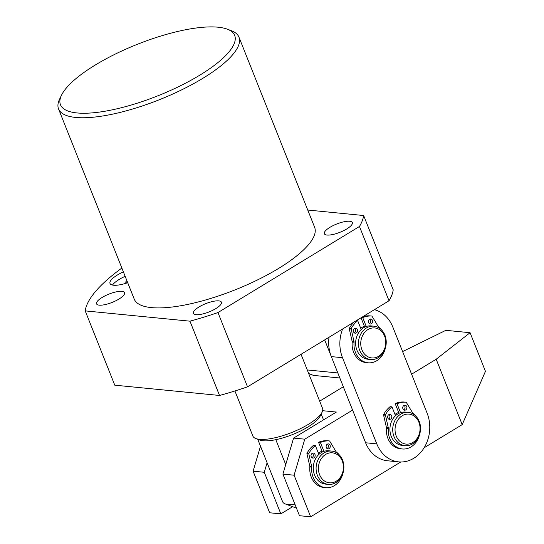 <?xml version="1.0" encoding="UTF-8"?>
<svg xmlns="http://www.w3.org/2000/svg" width="544" height="544" viewBox="0 0 544 544"><rect width="100%" height="100%" fill="white"/><g stroke="black" fill="none" stroke-linecap="round" stroke-linejoin="round"><path stroke-width="0.82" d="M102.15 297.439A15.062 4.454 158.3 0 1 124.528 292.692A15.062 4.454 158.3 0 1 118.918 299.084A15.062 4.454 158.3 0 1 96.533 303.831A15.062 4.454 158.3 0 1 102.15 297.439M199.043 306.952A15.062 4.454 158.3 0 1 221.428 302.206A15.062 4.454 158.3 0 1 215.818 308.604A15.062 4.454 158.3 0 1 193.433 313.351A15.062 4.454 158.3 0 1 199.043 306.952M329.943 227.331A15.062 4.454 158.3 0 1 352.322 222.584A15.062 4.454 158.3 0 1 346.712 228.976A15.062 4.454 158.3 0 1 324.333 233.723A15.062 4.454 158.3 0 1 329.943 227.331M123.379 271.844A20.087 5.936 -21.7 0 0 117.497 274.938A20.087 5.936 -21.7 0 0 110.01 283.458A20.087 5.936 -21.7 0 0 127.704 282.724M125.154 276.298A20.087 5.936 -21.7 0 0 119.265 279.392A20.087 5.936 -21.7 0 0 112.486 285.056M95.397 64.947A93.738 27.717 -21.7 0 0 61.581 95.057A93.738 27.717 -21.7 0 0 100.579 111.921A93.738 27.717 -21.7 0 0 199.75 75.194A93.738 27.717 -21.7 0 0 227.215 29.145A93.738 27.717 -21.7 0 0 95.397 64.947M227.215 29.145L231.241 30.654A97.084 28.71 158.3 0 1 238.959 37.148A97.084 28.71 158.3 0 1 202.79 78.35A97.084 28.71 158.3 0 1 58.548 108.936A97.084 28.71 158.3 0 1 59.697 98.92L61.581 95.057M58.548 108.936L134.225 299.105A97.084 28.71 -21.7 0 0 278.467 268.512A97.084 28.71 -21.7 0 0 314.629 227.31L238.959 37.148M121.87 268.056A148.974 44.05 -21.7 0 0 85.211 310.889L189.958 321.178A148.974 44.05 -21.7 0 0 217.967 312.562L359.468 226.481A148.974 44.05 -21.7 0 0 363.65 215.526L307.754 210.032M85.211 310.889L114.77 385.172L219.524 395.461A148.974 44.05 -21.7 0 0 247.527 386.845L389.028 300.764A148.974 44.05 -21.7 0 0 393.21 289.809L363.65 215.526M189.958 321.178L219.524 395.461M217.967 312.562L247.527 386.845M359.468 226.481L389.028 300.764M126.908 280.718A5.018 1.482 -21.7 0 0 125.786 282.35A5.018 1.482 -21.7 0 0 127.534 282.778M318.41 468.581A15.062 12.485 95.6 0 0 331.099 482.841A15.062 12.485 95.6 0 0 343.434 467.065A15.062 12.485 95.6 0 0 330.752 452.798A15.062 12.485 95.6 0 0 318.41 468.581M343.896 466.888A16.742 13.879 -84.4 0 1 328.358 484.384A16.742 13.879 -84.4 0 1 316.084 468.574A16.742 13.879 -84.4 0 1 331.629 451.071A16.742 13.879 -84.4 0 1 343.896 466.888M328.358 484.384L325.564 484.112A16.742 13.879 -84.4 0 1 313.29 468.296A16.742 13.879 -84.4 0 1 328.834 450.799L331.629 451.071M318.369 453.125A16.742 13.879 -84.4 0 1 322.055 451.187A16.742 13.879 -84.4 0 0 318.369 453.125M323.524 419.873L321.191 414.011M322.082 412.182L320.198 416.044A34.15 10.098 158.3 0 1 275.808 439.674A34.15 10.098 158.3 0 1 263.194 440.762A34.15 10.098 158.3 0 1 259.862 440.055L255.836 438.546A37.495 11.084 -21.7 0 0 259.495 439.321A37.495 11.084 -21.7 0 0 295.338 430.998A37.495 11.084 -21.7 0 0 322.082 412.182A37.495 11.084 -21.7 0 0 322.524 408.313L301.029 354.294M234.92 390.966L252.851 436.036A37.495 11.084 -21.7 0 0 255.836 438.546M296.453 508.13L285.28 503.941A34.15 10.098 -21.7 0 1 282.601 501.724L257.74 439.26M285.28 503.941A34.15 10.098 -21.7 0 0 295.025 504.54M285.729 464.603L275.808 439.674M424.109 447.78L462.203 424.612L436.186 359.244L411.597 374.204M352.6 410.088L304.776 439.178L294.093 475.204L282.914 474.103L293.597 438.083L336.389 412.053L322.633 410.7M400.765 461.985L310.651 516.8L294.093 475.204M310.651 516.8L299.472 515.705L282.914 474.103M267.097 462.774L264.282 472.274L253.103 471.172L260.501 446.202M292.631 506.695L280.833 513.869L264.282 472.274M280.833 513.869L269.654 512.774L253.103 471.172M319.675 401.152L343.325 386.77M402.594 351.58L445.856 330.324L470.077 332.704L436.186 359.244M462.203 424.612L485.452 371.328L470.077 332.704M293.597 438.083L304.776 439.178M396.535 422.457A15.062 12.485 95.6 0 0 401.615 442.598A15.062 12.485 95.6 0 0 418.567 435.758A15.062 12.485 95.6 0 0 413.494 415.616A15.062 12.485 95.6 0 0 396.535 422.457M418.86 436.404A16.742 13.879 -84.4 0 1 404.988 445.672A16.742 13.879 -84.4 0 1 394.38 421.627A16.742 13.879 -84.4 0 1 408.258 412.359A16.742 13.879 -84.4 0 1 418.86 436.404M404.988 445.672L402.186 445.4A16.742 13.879 -84.4 0 1 391.585 421.355A16.742 13.879 -84.4 0 1 405.464 412.08L408.258 412.359M394.998 414.412A16.742 13.879 -84.4 0 1 398.684 412.468A16.742 13.879 95.6 0 0 396.052 413.698A16.742 13.879 95.6 0 0 394.998 414.412M379.005 329.331A15.062 12.485 95.6 0 0 362.141 336.525A15.062 12.485 95.6 0 0 367.513 356.544A15.062 12.485 95.6 0 0 384.377 349.35A15.062 12.485 95.6 0 0 379.005 329.331M365.949 357.966A16.742 13.879 -84.4 0 1 359.033 338.538A16.742 13.879 -84.4 0 1 373.966 326.189A16.742 13.879 -84.4 0 1 378.712 327.726A16.742 13.879 -84.4 0 1 385.621 347.154A16.742 13.879 -84.4 0 1 370.695 359.502A16.742 13.879 -84.4 0 1 365.949 357.966M360.706 328.243A16.742 13.879 -84.4 0 1 364.398 326.298A16.742 13.879 95.6 0 0 361.76 327.536A16.742 13.879 95.6 0 0 360.706 328.243M370.695 359.502L367.9 359.23A16.742 13.879 -84.4 0 1 363.154 357.694A16.742 13.879 -84.4 0 1 356.238 338.266A16.742 13.879 -84.4 0 1 371.171 325.91L373.966 326.189M342.611 329.004A33.476 27.751 95.6 0 0 342.496 357.7L376.788 443.87A33.476 27.751 95.6 0 0 398.691 461.876A33.476 27.751 95.6 0 0 413.787 458.272A33.476 27.751 95.6 0 0 427.135 413.243L392.843 327.08A33.476 27.751 95.6 0 0 374.381 309.679M329.025 337.266A33.476 27.751 95.6 0 0 331.316 356.606L365.609 442.775A33.476 27.751 95.6 0 0 387.512 460.775L398.691 461.876M314.983 454.437A2.509 2.081 95.6 0 0 313.337 453.091A2.509 2.081 95.6 0 0 311.399 454.199A2.509 2.081 95.6 0 0 311.209 456.736A2.509 2.081 95.6 0 0 312.848 458.089A2.509 2.081 95.6 0 0 314.786 456.98A2.509 2.081 95.6 0 0 314.983 454.437M311.943 457.728A2.509 2.081 95.6 0 0 313.12 454.254A2.509 2.081 95.6 0 0 312.378 453.268M330.086 445.25A2.509 2.081 95.6 0 0 328.44 443.904A2.509 2.081 95.6 0 0 326.509 445.012A2.509 2.081 95.6 0 0 326.312 447.549A2.509 2.081 95.6 0 0 327.95 448.902A2.509 2.081 95.6 0 0 329.888 447.794A2.509 2.081 95.6 0 0 330.086 445.25M327.046 448.542A2.509 2.081 95.6 0 0 328.222 445.067A2.509 2.081 95.6 0 0 327.488 444.074M308.815 453.92L306.952 453.737A0.666 0.558 -84.4 0 1 307.027 453.186A26.615 22.059 95.6 0 1 313.487 445.366L315.357 445.55A26.615 22.059 95.6 0 0 308.89 453.37A0.666 0.558 95.6 0 0 308.815 453.92L311.685 466.521A1.673 1.387 -84.4 0 1 311.726 467.14L309.862 466.956A19.251 15.96 95.6 0 0 311.284 477.149A19.251 15.96 95.6 0 0 323.877 487.499L325.74 487.682A19.251 15.96 95.6 0 0 343.053 472.879M311.726 467.14A19.251 15.96 95.6 0 0 313.147 477.326A19.251 15.96 95.6 0 0 325.74 487.682M318.886 454.43L315.357 445.55M339.415 455.029A19.251 15.96 95.6 0 0 336.437 452.105A1.673 1.387 -84.4 0 1 336.063 451.69L329.739 441.191A0.666 0.558 95.6 0 0 329.338 440.932L327.474 440.749A0.666 0.558 -84.4 0 1 327.488 440.749A26.615 22.059 95.6 0 0 318.526 442.306L320.389 442.49L323.918 451.37M318.526 442.306L322.381 451.996M329.338 440.932A26.615 22.059 95.6 0 0 320.389 442.49M306.952 453.737L309.822 466.337L311.685 466.521M309.862 466.956A1.673 1.387 95.6 0 0 309.822 466.337M391.612 415.725A2.509 2.081 95.6 0 0 389.966 414.378A2.509 2.081 95.6 0 0 388.028 415.48A2.509 2.081 95.6 0 0 387.838 418.023A2.509 2.081 95.6 0 0 389.477 419.37A2.509 2.081 95.6 0 0 391.415 418.268A2.509 2.081 95.6 0 0 391.612 415.725M388.572 419.016A2.509 2.081 95.6 0 0 389.749 415.541A2.509 2.081 95.6 0 0 389.008 414.548M406.715 406.538A2.509 2.081 95.6 0 0 405.069 405.185A2.509 2.081 95.6 0 0 403.131 406.293A2.509 2.081 95.6 0 0 402.941 408.836A2.509 2.081 95.6 0 0 404.58 410.183A2.509 2.081 95.6 0 0 406.518 409.074A2.509 2.081 95.6 0 0 406.715 406.538M403.675 409.829A2.509 2.081 95.6 0 0 404.852 406.354A2.509 2.081 95.6 0 0 404.11 405.362M385.444 415.208L383.581 415.024A0.666 0.558 -84.4 0 1 383.656 414.474A26.615 22.059 95.6 0 1 390.116 406.654L391.979 406.837A26.615 22.059 95.6 0 0 385.519 414.657A0.666 0.558 95.6 0 0 385.444 415.208L388.314 427.808A1.673 1.387 -84.4 0 1 388.355 428.427L386.492 428.244A19.251 15.96 95.6 0 0 387.913 438.43A19.251 15.96 95.6 0 0 400.506 448.786L402.37 448.97A19.251 15.96 95.6 0 0 419.682 434.166M388.355 428.427A19.251 15.96 95.6 0 0 389.776 438.614A19.251 15.96 95.6 0 0 402.37 448.97M395.515 415.718L391.979 406.837M416.044 416.316A19.251 15.96 95.6 0 0 413.059 413.392A1.673 1.387 -84.4 0 1 412.692 412.978L406.368 402.478A0.666 0.558 95.6 0 0 405.967 402.213L404.104 402.03A26.615 22.059 95.6 0 0 395.155 403.594L397.018 403.777L400.547 412.651M395.155 403.594L399.01 413.284M405.967 402.213A26.615 22.059 95.6 0 0 397.018 403.777M383.581 415.024L386.451 427.625L388.314 427.808M404.104 402.03A0.666 0.558 -84.4 0 1 404.131 402.036L405.98 402.213M386.492 428.244A1.673 1.387 95.6 0 0 386.451 427.625M357.32 329.555A2.509 2.081 95.6 0 0 355.681 328.209A2.509 2.081 95.6 0 0 353.743 329.317A2.509 2.081 95.6 0 0 353.546 331.854A2.509 2.081 95.6 0 0 355.184 333.207A2.509 2.081 95.6 0 0 357.122 332.098A2.509 2.081 95.6 0 0 357.32 329.555M354.28 332.846A2.509 2.081 95.6 0 0 355.456 329.372A2.509 2.081 95.6 0 0 354.722 328.379M372.422 320.368A2.509 2.081 95.6 0 0 370.784 319.022A2.509 2.081 95.6 0 0 368.846 320.124A2.509 2.081 95.6 0 0 368.648 322.667A2.509 2.081 95.6 0 0 370.287 324.013A2.509 2.081 95.6 0 0 372.225 322.912A2.509 2.081 95.6 0 0 372.422 320.368M369.383 323.66A2.509 2.081 95.6 0 0 370.559 320.185A2.509 2.081 95.6 0 0 369.825 319.192M356.504 320.552L357.694 320.668A26.615 22.059 95.6 0 0 351.227 328.488A0.666 0.558 95.6 0 0 351.152 329.038L354.022 341.639A1.673 1.387 -84.4 0 1 354.062 342.258L352.199 342.074A19.251 15.96 95.6 0 0 353.62 352.26A19.251 15.96 95.6 0 0 366.214 362.617L368.077 362.8A19.251 15.96 95.6 0 0 385.39 347.997M354.062 342.258A19.251 15.96 95.6 0 0 355.484 352.444A19.251 15.96 95.6 0 0 368.077 362.8M354.117 322A26.615 22.059 95.6 0 0 349.364 328.304L351.227 328.488M361.223 329.548L357.694 320.668M361.536 317.492L362.726 317.608L366.262 326.482M361.019 317.805L364.718 327.114M381.752 330.147A19.251 15.96 95.6 0 0 378.774 327.223A1.673 1.387 -84.4 0 1 378.4 326.808L372.082 316.309A0.666 0.558 95.6 0 0 371.688 316.05A0.666 0.558 95.6 0 0 371.681 316.044A26.615 22.059 95.6 0 0 362.726 317.608M371.681 316.044L369.818 315.86A0.666 0.558 -84.4 0 1 369.825 315.867A26.615 22.059 95.6 0 0 362.875 316.676M351.152 329.038L349.289 328.855L352.158 341.455L354.022 341.639M371.688 316.05L369.825 315.867A0.666 0.558 -84.4 0 1 369.838 315.867M352.199 342.074A1.673 1.387 95.6 0 0 352.158 341.455M349.289 328.855A0.666 0.558 -84.4 0 1 349.364 328.304M339.83 377.992L313.473 375.401L308.686 373.538M375.02 309.291L375.272 309.924M307.258 369.947L337.824 372.946L324.68 339.912M376.788 443.87L365.609 442.775M342.496 357.7L331.316 356.606M307.027 453.186L308.89 453.37M383.656 414.474L385.519 414.657M327.488 440.749L329.351 440.932"/></g></svg>
